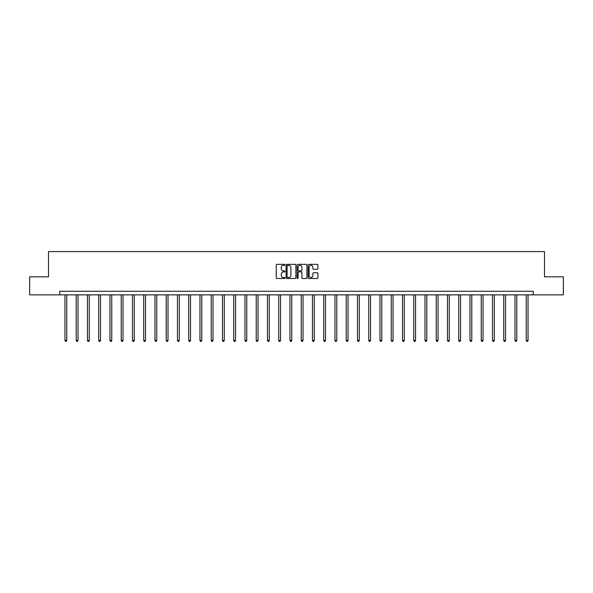 <?xml version="1.0" encoding="UTF-8"?>
<svg xmlns="http://www.w3.org/2000/svg" width="593" height="593" viewBox="0 0 593 593"><rect width="100%" height="100%" fill="white"/><g stroke="black" fill="none" stroke-linecap="round" stroke-linejoin="round"><path stroke-width="0.89" d="M284.959 264.849A0.497 0.497 0 0 0 284.462 264.352L276.946 264.352A0.712 0.712 0 0 0 276.234 265.056L276.234 277.798A0.712 0.712 0 0 0 276.946 278.51L284.462 278.51A0.497 0.497 0 0 0 284.959 278.013A0.497 0.497 0 0 0 284.462 277.517L283.491 277.517A2.268 2.268 0 0 1 281.23 275.256L281.23 274.188A2.268 2.268 0 0 1 283.491 271.928L284.462 271.928A0.497 0.497 0 0 0 284.959 271.431A0.497 0.497 0 0 0 284.462 270.934L283.491 270.934A2.268 2.268 0 0 1 281.23 268.666L281.23 267.606A2.268 2.268 0 0 1 283.491 265.345L284.462 265.345A0.497 0.497 0 0 0 284.959 264.849M317.188 269.341A0.712 0.712 0 0 0 317.9 268.636L317.9 265.056A0.712 0.712 0 0 0 317.188 264.352L308.834 264.352A0.712 0.712 0 0 0 308.13 265.056L308.13 277.798A0.712 0.712 0 0 0 308.834 278.51L317.188 278.51A0.712 0.712 0 0 0 317.9 277.798L317.9 273.484A0.712 0.712 0 0 0 317.188 272.773L313.615 272.773A0.712 0.712 0 0 0 312.904 273.484L312.904 275.626A1.89 1.89 0 0 1 311.014 277.517A1.89 1.89 0 0 1 309.116 275.626L309.116 267.235A1.89 1.89 0 0 1 311.014 265.345A1.89 1.89 0 0 1 312.904 267.235L312.904 268.636A0.712 0.712 0 0 0 313.615 269.341L317.188 269.341M59.76 294.869L29.65 294.869L29.65 276.842L48.507 276.842L48.507 251.595L544.493 251.595L544.493 276.842L563.35 276.842L563.35 294.869L533.24 294.869L533.24 291.267L59.76 291.267L59.76 294.869L533.24 294.869M295.877 265.056A0.712 0.712 0 0 0 295.173 264.352L286.819 264.352A0.712 0.712 0 0 0 286.108 265.056L286.108 277.798A0.712 0.712 0 0 0 286.819 278.51L295.173 278.51A0.712 0.712 0 0 0 295.877 277.798L295.877 265.056M297.827 264.352L306.181 264.352A0.712 0.712 0 0 1 306.892 265.056L306.892 277.798A0.712 0.712 0 0 1 306.181 278.51L302.608 278.51A0.712 0.712 0 0 1 301.896 277.798L301.896 272.632A0.712 0.712 0 0 0 301.192 271.928L298.82 271.928A0.712 0.712 0 0 0 298.109 272.632L298.109 278.013A0.497 0.497 0 0 1 297.612 278.51A0.497 0.497 0 0 1 297.123 278.013L297.123 265.056A0.712 0.712 0 0 1 297.827 264.352M287.598 265.345A0.497 0.497 0 0 0 287.101 265.834L287.101 277.02A0.497 0.497 0 0 0 287.598 277.517L288.628 277.517A2.268 2.268 0 0 0 290.889 275.256L290.889 267.606A2.268 2.268 0 0 0 288.628 265.345L287.598 265.345M301.896 267.273A1.89 1.89 0 0 0 300.006 265.375A1.89 1.89 0 0 0 298.109 267.273L298.109 270.23A0.712 0.712 0 0 0 298.82 270.934L301.192 270.934A0.712 0.712 0 0 0 301.896 270.23L301.896 267.273M64.956 294.869L64.956 340.464L66.757 340.464L66.757 294.869M66.757 340.464L66.216 341.405L65.497 341.405L64.956 340.464M76.208 294.869L76.208 340.464L78.009 340.464L78.009 294.869M78.009 340.464L77.468 341.405L76.749 341.405L76.208 340.464M87.453 294.869L87.453 340.464L89.261 340.464L89.261 294.869M89.261 340.464L88.72 341.405L87.994 341.405L87.453 340.464M98.705 294.869L98.705 340.464L100.506 340.464L100.506 294.869M100.506 340.464L99.965 341.405L99.246 341.405L98.705 340.464M109.957 294.869L109.957 340.464L111.758 340.464L111.758 294.869M111.758 340.464L111.217 341.405L110.498 341.405L109.957 340.464M121.209 294.869L121.209 340.464L123.01 340.464L123.01 294.869M123.01 340.464L122.469 341.405L121.75 341.405L121.209 340.464M132.461 294.869L132.461 340.464L134.263 340.464L134.263 294.869M134.263 340.464L133.721 341.405L133.002 341.405L132.461 340.464M143.714 294.869L143.714 340.464L145.515 340.464L145.515 294.869M145.515 340.464L144.974 341.405L144.255 341.405L143.714 340.464M154.958 294.869L154.958 340.464L156.767 340.464L156.767 294.869M156.767 340.464L156.226 341.405L155.499 341.405L154.958 340.464M166.21 294.869L166.21 340.464L168.012 340.464L168.012 294.869M168.012 340.464L167.478 341.405L166.752 341.405L166.21 340.464M177.463 294.869L177.463 340.464L179.264 340.464L179.264 294.869M179.264 340.464L178.723 341.405L178.004 341.405L177.463 340.464M188.715 294.869L188.715 340.464L190.516 340.464L190.516 294.869M190.516 340.464L189.975 341.405L189.256 341.405L188.715 340.464M199.967 294.869L199.967 340.464L201.768 340.464L201.768 294.869M201.768 340.464L201.227 341.405L200.508 341.405L199.967 340.464M211.219 294.869L211.219 340.464L213.02 340.464L213.02 294.869M213.02 340.464L212.479 341.405L211.76 341.405L211.219 340.464M222.464 294.869L222.464 340.464L224.273 340.464L224.273 294.869M224.273 340.464L223.731 341.405L223.005 341.405L222.464 340.464M233.716 294.869L233.716 340.464L235.525 340.464L235.525 294.869M235.525 340.464L234.984 341.405L234.257 341.405L233.716 340.464M244.968 294.869L244.968 340.464L246.77 340.464L246.77 294.869M246.77 340.464L246.228 341.405L245.509 341.405L244.968 340.464M256.22 294.869L256.22 340.464L258.022 340.464L258.022 294.869M258.022 340.464L257.481 341.405L256.762 341.405L256.22 340.464M267.473 294.869L267.473 340.464L269.274 340.464L269.274 294.869M269.274 340.464L268.733 341.405L268.014 341.405L267.473 340.464M278.725 294.869L278.725 340.464L280.526 340.464L280.526 294.869M280.526 340.464L279.985 341.405L279.266 341.405L278.725 340.464M289.97 294.869L289.97 340.464L291.778 340.464L291.778 294.869M291.778 340.464L291.237 341.405L290.511 341.405L289.97 340.464M301.222 294.869L301.222 340.464L303.03 340.464L303.03 294.869M303.03 340.464L302.489 341.405L301.763 341.405L301.222 340.464M312.474 294.869L312.474 340.464L314.275 340.464L314.275 294.869M314.275 340.464L313.734 341.405L313.015 341.405L312.474 340.464M323.726 294.869L323.726 340.464L325.527 340.464L325.527 294.869M325.527 340.464L324.986 341.405L324.267 341.405L323.726 340.464M334.978 294.869L334.978 340.464L336.78 340.464L336.78 294.869M336.78 340.464L336.238 341.405L335.519 341.405L334.978 340.464M346.23 294.869L346.23 340.464L348.032 340.464L348.032 294.869M348.032 340.464L347.491 341.405L346.772 341.405L346.23 340.464M357.475 294.869L357.475 340.464L359.284 340.464L359.284 294.869M359.284 340.464L358.743 341.405L358.016 341.405L357.475 340.464M368.727 294.869L368.727 340.464L370.536 340.464L370.536 294.869M370.536 340.464L369.995 341.405L369.269 341.405L368.727 340.464M379.98 294.869L379.98 340.464L381.781 340.464L381.781 294.869M381.781 340.464L381.24 341.405L380.521 341.405L379.98 340.464M391.232 294.869L391.232 340.464L393.033 340.464L393.033 294.869M393.033 340.464L392.492 341.405L391.773 341.405L391.232 340.464M402.484 294.869L402.484 340.464L404.285 340.464L404.285 294.869M404.285 340.464L403.744 341.405L403.025 341.405L402.484 340.464M413.736 294.869L413.736 340.464L415.537 340.464L415.537 294.869M415.537 340.464L414.996 341.405L414.277 341.405L413.736 340.464M424.988 294.869L424.988 340.464L426.79 340.464L426.79 294.869M426.79 340.464L426.248 341.405L425.522 341.405L424.988 340.464M436.233 294.869L436.233 340.464L438.042 340.464L438.042 294.869M438.042 340.464L437.501 341.405L436.774 341.405L436.233 340.464M447.485 294.869L447.485 340.464L449.286 340.464L449.286 294.869M449.286 340.464L448.745 341.405L448.026 341.405L447.485 340.464M458.737 294.869L458.737 340.464L460.539 340.464L460.539 294.869M460.539 340.464L459.998 341.405L459.279 341.405L458.737 340.464M469.99 294.869L469.99 340.464L471.791 340.464L471.791 294.869M471.791 340.464L471.25 341.405L470.531 341.405L469.99 340.464M481.242 294.869L481.242 340.464L483.043 340.464L483.043 294.869M483.043 340.464L482.502 341.405L481.783 341.405L481.242 340.464M492.494 294.869L492.494 340.464L494.295 340.464L494.295 294.869M494.295 340.464L493.754 341.405L493.035 341.405L492.494 340.464M503.739 294.869L503.739 340.464L505.547 340.464L505.547 294.869M505.547 340.464L505.006 341.405L504.28 341.405L503.739 340.464M514.991 294.869L514.991 340.464L516.792 340.464L516.792 294.869M516.792 340.464L516.251 341.405L515.532 341.405L514.991 340.464M526.243 294.869L526.243 340.464L528.044 340.464L528.044 294.869M528.044 340.464L527.503 341.405L526.784 341.405L526.243 340.464"/></g></svg>
